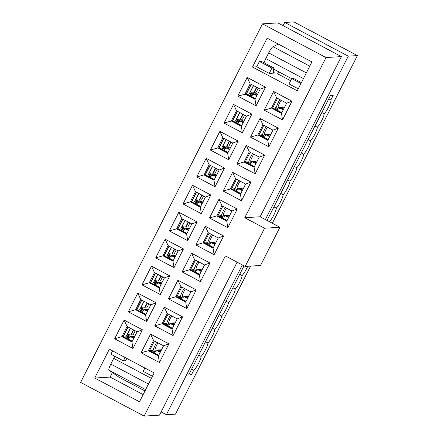 <?xml version="1.0" encoding="UTF-8"?>
<svg xmlns="http://www.w3.org/2000/svg" width="438" height="438" viewBox="0 0 438 438"><rect width="100%" height="100%" fill="white"/><g stroke="black" fill="none" stroke-linecap="round" stroke-linejoin="round"><path stroke-width="0.66" d="M273.569 69.105L278.623 71.788M252.283 92.111L251.883 92.9L254.062 94.055M238.606 119.07L238.206 119.859L240.385 121.014M224.929 146.029L224.53 146.818L226.709 147.973M211.247 172.988L210.848 173.776L213.032 174.932M197.571 199.947L197.171 200.735L199.356 201.896M183.894 226.906L183.495 227.694L185.679 228.855M170.218 253.87L169.818 254.659L171.997 255.814M156.541 280.829L156.142 281.618L158.321 282.773M142.865 307.788L142.459 308.576L144.644 309.732M129.183 334.747L128.783 335.535L130.967 336.691M237.111 262.154L159.498 415.136L144.129 416.1L80.608 382.407L262.51 23.86L326.025 57.559L244.771 217.724L264.557 228.22L245.171 266.43L225.384 255.934L144.129 416.1M262.51 23.86L277.878 22.902L341.399 56.595L260.139 216.761L279.926 227.256L260.539 265.466L245.171 266.43M112.374 372.574L110.091 377.074L143.138 394.605M114.641 338.766L124.118 320.085L142.449 329.803L132.971 348.484L114.641 338.766L121.923 336.669L131.92 341.974L132.971 348.484M128.323 311.807L137.8 293.126L156.125 302.844L146.648 321.525L128.323 311.807L135.599 309.71L145.597 315.01L146.648 321.525M142 284.848L151.477 266.167L169.802 275.885L160.324 294.566L142 284.848L149.276 282.751L159.273 288.051L160.324 294.566M155.676 257.883L165.153 239.203L183.478 248.926L174.001 267.607L155.676 257.883L162.958 255.792L172.95 261.092L174.001 267.607M169.353 230.925L178.83 212.244L197.155 221.967L187.678 240.648L169.353 230.925L176.634 228.828L186.632 234.133L187.678 240.648M183.029 203.966L192.506 185.285L210.837 195.009L201.36 213.689L183.029 203.966L190.311 201.869L200.308 207.174L201.36 213.689M196.706 177.007L206.183 158.326L224.513 168.05L215.036 186.73L196.706 177.007L203.988 174.91L213.985 180.215L215.036 186.73M210.388 150.048L219.865 131.367L238.19 141.085L228.713 159.766L210.388 150.048L217.664 147.951L227.661 153.251L228.713 159.766M224.064 123.089L233.542 104.408L251.866 114.126L242.389 132.807L224.064 123.089L231.341 120.992L241.338 126.292L242.389 132.807M237.741 96.125L247.218 77.444L265.543 87.167L256.066 105.848L237.741 96.125L246.172 93.956L255.288 98.796M168.898 343.835L159.421 362.516L141.091 352.793L150.568 334.112L168.898 343.835L163.538 345.812L153.541 340.507L150.568 334.112M182.575 316.877L173.098 335.557L154.767 325.834L164.245 307.153L182.575 316.877L177.215 318.853L167.217 313.548L164.245 307.153M196.251 289.918L186.774 308.598L168.449 298.875L177.927 280.194L196.251 289.918L190.891 291.894L180.894 286.589L177.927 280.194M209.928 262.959L200.451 281.639L182.126 271.916L191.603 253.235L209.928 262.959L204.568 264.93L194.576 259.63L191.603 253.235M223.604 235.994L214.127 254.675L195.802 244.957L205.28 226.276L223.604 235.994L218.25 237.971L208.253 232.671L205.28 226.276M237.281 209.036L227.804 227.716L209.479 217.998L218.956 199.317L237.281 209.036L231.926 211.012L221.929 205.712L218.956 199.317M250.963 182.077L241.486 200.757L223.156 191.034L232.633 172.353L250.963 182.077L245.603 184.053L235.606 178.748L232.633 172.353M264.64 155.118L255.162 173.798L236.832 164.075L246.309 145.394L264.64 155.118L259.28 157.094L249.282 151.789L246.309 145.394M278.316 128.159L268.839 146.839L250.514 137.116L259.991 118.435L278.316 128.159L272.956 130.135L262.959 124.83L259.991 118.435M291.993 101.2L282.515 119.881L264.191 110.157L273.668 91.476L291.993 101.2L286.633 103.171L276.641 97.871L271.467 108.06L272.622 107.989L281.738 112.823M267.142 38.172L252.496 67.047L297.271 90.797L311.916 61.928L267.142 38.172M94.718 378.038L139.498 401.788L154.143 372.919L109.369 349.168L94.718 378.038L110.091 377.074M300.966 83.516L291.692 78.594L289.003 83.904L298.273 88.821M274.237 72.681A21.484 3.701 -62.1 0 1 273.838 72.604A21.484 3.701 -62.1 0 1 273.832 67.983L271.91 68.104L269.217 73.409L274.018 73.108L274.237 72.681L273.547 72.319M269.217 73.409L256.723 66.779L252.496 67.047M290.618 80.718L277.599 73.808L278.639 71.755M142.449 329.803L137.089 331.78L127.091 326.48L124.118 320.085M127.091 326.48L121.923 336.669L123.078 336.598L132.194 341.432M131.92 341.974L137.089 331.78M126.39 338.355L128.279 334.632M127.973 326.945L123.078 336.598M156.125 302.844L150.765 304.821L140.768 299.521L137.8 293.126M140.768 299.521L135.599 309.71L136.755 309.639L145.87 314.473M145.597 315.01L150.765 304.821M140.067 311.396L141.956 307.673M141.649 299.986L136.755 309.639M169.802 275.885L164.442 277.862L154.45 272.562L151.477 266.167M154.45 272.562L149.276 282.751L150.431 282.68L159.547 287.514M159.273 288.051L164.442 277.862M153.743 284.432L155.632 280.709M155.326 273.027L150.431 282.68M183.478 248.926L178.124 250.903L168.126 245.598L165.153 239.203M168.126 245.598L162.958 255.792L164.108 255.715L173.224 260.555M172.95 261.092L178.124 250.903M167.42 257.473L169.309 253.75M169.002 246.068L164.108 255.715M197.155 221.967L191.8 223.944L181.803 218.639L178.83 212.244M181.803 218.639L176.634 228.828L177.784 228.756L186.9 233.591M186.632 234.133L191.8 223.944M181.097 230.514L182.985 226.791M182.684 219.104L177.784 228.756M210.837 195.009L205.477 196.985L195.479 191.68L192.506 185.285M195.479 191.68L190.311 201.869L191.461 201.798L200.582 206.632M200.308 207.174L205.477 196.985M194.773 203.555L196.662 199.832M196.361 192.145L191.461 201.798M224.513 168.05L219.153 170.021L209.156 164.721L206.183 158.326M209.156 164.721L203.988 174.91L205.143 174.839L214.259 179.673M213.985 180.215L219.153 170.021M208.455 176.596L210.344 172.873M210.037 165.186L205.143 174.839M238.19 141.085L232.83 143.062L222.832 137.762L219.865 131.367M222.832 137.762L217.664 147.951L218.819 147.88L227.935 152.714M227.661 153.251L232.83 143.062M222.132 149.637L224.021 145.914M223.714 138.227L218.819 147.88M251.866 114.126L246.506 116.103L236.515 110.803L233.542 104.408M236.515 110.803L231.341 120.992L232.496 120.921L241.612 125.755M241.338 126.292L246.506 116.103M235.808 122.673L237.697 118.95M237.391 111.268L232.496 120.921M250.191 83.839L245.023 94.033L255.015 99.333L260.188 89.144L250.191 83.839L247.218 77.444M251.067 84.31L246.172 93.956M141.091 352.793L148.373 350.701L158.37 356.001L159.421 362.516M158.37 356.001L163.538 345.812M153.541 340.507L148.373 350.701L149.522 350.624L158.644 355.464M154.422 340.978L149.522 350.624M154.767 325.834L162.049 323.737L172.046 329.042L173.098 335.557M172.046 329.042L177.215 318.853M167.217 313.548L162.049 323.737L163.204 323.666L172.32 328.5M168.099 314.013L163.204 323.666M168.449 298.875L175.726 296.778L185.723 302.083L186.774 308.598M185.723 302.083L190.891 291.894M180.894 286.589L175.726 296.778L176.881 296.707L185.997 301.541M181.775 287.054L176.881 296.707M182.126 271.916L189.402 269.819L199.399 275.124L200.451 281.639M199.399 275.124L204.568 264.93M194.576 259.63L189.402 269.819L190.557 269.748L199.673 274.582M195.452 260.095L190.557 269.748M195.802 244.957L203.084 242.86L213.076 248.16L214.127 254.675M213.076 248.16L218.25 237.971M208.253 232.671L203.084 242.86L204.234 242.789L213.35 247.623M209.129 233.136L204.234 242.789M209.479 217.998L216.761 215.901L226.758 221.201L227.804 227.716M226.758 221.201L231.926 211.012M221.929 205.712L216.761 215.901L217.91 215.83L227.026 220.664M222.811 206.178L217.91 215.83M223.156 191.034L230.437 188.942L240.435 194.242L241.486 200.757M240.435 194.242L245.603 184.053M235.606 178.748L230.437 188.942L231.587 188.866L240.708 193.706M236.487 179.219L231.587 188.866M236.832 164.075L244.114 161.978L254.111 167.283L255.162 173.798M254.111 167.283L259.28 157.094M249.282 151.789L244.114 161.978L245.269 161.907L254.385 166.747M250.164 152.26L245.269 161.907M250.514 137.116L257.79 135.019L267.788 140.324L268.839 146.839M267.788 140.324L272.956 130.135M262.959 124.83L257.79 135.019L258.946 134.948L268.061 139.782M263.84 125.295L258.946 134.948M264.191 110.157L271.467 108.06L281.464 113.365L286.633 103.171M277.517 98.336L272.622 107.989M341.399 56.595L326.025 57.559M260.139 216.761L244.771 217.724M279.926 227.256L264.557 228.22M276.641 97.871L273.668 91.476M281.464 113.365L282.515 119.881M249.485 95.714L251.374 91.991M255.015 99.333L256.066 105.848M265.543 87.167L260.188 89.144M273.832 67.983L261.338 61.353L259.416 61.473L256.723 66.779M271.91 68.104L259.416 61.473M291.692 78.594L293.613 78.473L301.421 82.618M112.593 350.876L110.902 354.211L123.396 360.835L125.317 360.715A21.484 3.701 -62.1 0 1 127.047 358.547M125.087 357.507L123.396 360.835M144.869 368.002L143.182 371.331L152.451 376.247M272.896 108.137L275.064 108A1.199 1.172 -93.6 0 0 275.278 109.396M279.887 99.596A7.78 1.341 -62.1 0 0 276.367 109.254L278.239 109.139M274.982 108.202A1.955 0.334 -62.1 0 1 275.497 107.764A1.955 0.334 -62.1 0 1 275.108 109.182M276.86 110.086A5.984 1.029 117.9 0 0 276.942 110.037L279.942 107.967L283.298 109.746M283.572 109.215L280.638 107.66A13.162 2.267 117.9 0 0 279.942 107.967M280.638 107.66L282.559 107.54L284.027 108.317M246.868 94.329L249.03 94.192L250.344 91.931A1.199 0.334 -61.4 0 1 250.498 91.881L253.941 92.325L256.537 87.206M252.014 95.462L250.295 94.115M250.459 93.792A3.165 0.328 -153.1 0 1 251.067 94.006A4.336 0.449 26.9 0 0 252.518 94.367A4.336 0.449 26.9 0 0 252.304 94.066L251.374 93.256A4.079 0.422 -153.1 0 1 251.171 92.976A4.079 0.422 -153.1 0 1 251.259 92.938L251.883 92.9M246.359 94.055L251.253 84.403M250.826 96.278A5.984 1.029 117.9 0 0 250.908 96.223L253.909 94.154A13.162 2.267 -62.1 0 1 254.609 93.852L256.531 93.732L257.577 94.285M258.294 88.137L256.219 92.221L254.297 92.341A13.162 1.363 -153.1 0 1 253.941 92.325M259.219 135.096L261.387 134.959A1.199 1.172 -93.6 0 0 261.601 136.355M266.211 126.555A7.78 1.341 -62.1 0 0 262.69 136.213L264.563 136.098M261.305 135.161A1.955 0.334 -62.1 0 1 261.82 134.723A1.955 0.334 -62.1 0 1 261.431 136.141M263.183 137.045A5.984 1.029 117.9 0 0 263.26 136.995L266.26 134.926L269.622 136.705M269.89 136.174L266.961 134.619A13.162 2.267 117.9 0 0 266.26 134.926M266.961 134.619L268.883 134.499L270.35 135.276M233.191 121.288L235.354 121.151L236.668 118.89A1.199 0.334 -61.4 0 1 236.821 118.84L240.265 119.284L242.86 114.17M238.332 122.421L236.619 121.074M236.783 120.751A3.165 0.328 -153.1 0 1 237.391 120.97A4.336 0.449 26.9 0 0 238.841 121.326A4.336 0.449 26.9 0 0 238.622 121.025L237.697 120.22A4.079 0.422 -153.1 0 1 237.495 119.935A4.079 0.422 -153.1 0 1 237.582 119.897L238.206 119.859M232.677 121.014L237.577 111.367M237.15 123.237A5.984 1.029 117.9 0 0 237.232 123.188L240.232 121.118A13.162 2.267 -62.1 0 1 240.933 120.811L242.849 120.691L243.9 121.249M244.612 115.101L242.542 119.18L240.621 119.3A13.162 1.363 -153.1 0 1 240.265 119.284M245.543 162.055L247.711 161.918A1.199 1.172 -93.6 0 0 247.924 163.314M252.534 153.514A7.78 1.341 -62.1 0 0 249.008 163.171L250.886 163.056M247.629 162.12A1.955 0.334 -62.1 0 1 248.143 161.682A1.955 0.334 -62.1 0 1 247.755 163.1M249.501 164.004A5.984 1.029 117.9 0 0 249.583 163.954L252.584 161.885L255.945 163.664M256.214 163.133L253.284 161.578A13.162 2.267 117.9 0 0 252.584 161.885M253.284 161.578L255.206 161.458L256.668 162.235M219.509 148.247L221.677 148.11L222.991 145.849A1.199 0.334 -61.4 0 1 223.145 145.799L226.588 146.243L229.184 141.129M224.656 149.385L222.942 148.033M223.106 147.71A3.165 0.328 -153.1 0 1 223.714 147.929A4.336 0.449 26.9 0 0 225.165 148.285A4.336 0.449 26.9 0 0 224.946 147.984L224.021 147.179A4.079 0.422 -153.1 0 1 223.813 146.894A4.079 0.422 -153.1 0 1 223.9 146.856L224.53 146.818M219 147.973L223.9 138.326M223.473 150.196A5.984 1.029 117.9 0 0 223.555 150.146L226.55 148.077A13.162 2.267 -62.1 0 1 227.251 147.77L229.173 147.65L230.224 148.208M230.935 142.06L228.866 146.139L226.944 146.259A13.162 1.363 -153.1 0 1 226.588 146.243M231.866 189.013L234.029 188.877A1.199 1.172 -93.6 0 0 234.242 190.278M238.858 180.472A7.78 1.341 -62.1 0 0 235.332 190.136L237.21 190.015M233.952 189.079A1.955 0.334 -62.1 0 1 234.461 188.641A1.955 0.334 -62.1 0 1 234.078 190.059M235.825 190.968A5.984 1.029 117.9 0 0 235.907 190.913L238.907 188.844L242.269 190.629M242.537 190.092L239.608 188.537A13.162 2.267 117.9 0 0 238.907 188.844M239.608 188.537L241.53 188.422L242.991 189.194M205.833 175.205L208.001 175.069L209.315 172.807A1.199 0.334 -61.4 0 1 209.468 172.758L212.912 173.202L215.507 168.088M210.979 176.344L209.265 174.992M209.43 174.669A3.165 0.328 -153.1 0 1 210.037 174.888A4.336 0.449 26.9 0 0 211.488 175.244A4.336 0.449 26.9 0 0 211.269 174.943L210.339 174.138A4.079 0.422 -153.1 0 1 210.136 173.853A4.079 0.422 -153.1 0 1 210.224 173.815L210.848 173.776M205.323 174.937L210.218 165.285M209.791 177.155A5.984 1.029 117.9 0 0 209.873 177.105L212.873 175.036A13.162 2.267 -62.1 0 1 213.574 174.729L215.496 174.609L216.542 175.167M217.259 169.019L215.189 173.098L213.268 173.218A13.162 1.363 -153.1 0 1 212.912 173.202M218.19 215.972L220.352 215.841A1.199 1.172 -93.6 0 0 220.566 217.237M225.181 207.437A7.78 1.341 -62.1 0 0 221.655 217.095L223.533 216.974M220.276 216.038A1.955 0.334 -62.1 0 1 220.785 215.6A1.955 0.334 -62.1 0 1 220.402 217.024M222.148 217.927A5.984 1.029 117.9 0 0 222.23 217.872L225.231 215.803L228.592 217.587M228.86 217.056L225.931 215.501A13.162 2.267 117.9 0 0 225.231 215.803M225.931 215.501L227.853 215.381L229.315 216.158M192.156 202.164L194.324 202.028L195.638 199.766A1.199 0.334 -61.4 0 1 195.791 199.717L199.235 200.161L201.825 195.047M197.303 203.303L195.589 201.951M195.753 201.628A3.165 0.328 -153.1 0 1 196.361 201.847A4.336 0.449 26.9 0 0 197.812 202.208A4.336 0.449 26.9 0 0 197.593 201.902L196.662 201.097A4.079 0.422 -153.1 0 1 196.459 200.812A4.079 0.422 -153.1 0 1 196.547 200.774L197.171 200.735M191.647 201.896L196.542 192.244M196.114 204.119A5.984 1.029 117.9 0 0 196.197 204.064L199.197 201.995A13.162 2.267 -62.1 0 1 199.898 201.688L201.819 201.573L202.865 202.126M203.582 195.978L201.513 200.062L199.591 200.182A13.162 1.363 -153.1 0 1 199.235 200.161M247.716 266.271A8.136 1.402 -62.1 0 1 242.088 275.546A8.136 1.402 -62.1 0 1 239.717 282.22A8.136 1.402 -62.1 0 1 235.25 289.025A8.136 1.402 -62.1 0 1 232.879 295.699A8.136 1.402 -62.1 0 1 228.412 302.505A8.136 1.402 -62.1 0 1 226.041 309.179A8.136 1.402 -62.1 0 1 221.573 315.984A8.136 1.402 -62.1 0 1 219.203 322.658A8.136 1.402 -62.1 0 1 214.735 329.464A8.136 1.402 -62.1 0 1 212.364 336.138A8.136 1.402 -62.1 0 1 207.897 342.943A8.136 1.402 -62.1 0 1 205.526 349.617A8.136 1.402 -62.1 0 1 201.058 356.423A8.136 1.402 -62.1 0 1 198.337 363.781A8.136 1.402 -62.1 0 1 193.738 370.285L191.444 374.808L188.658 374.977L244.037 265.828M267.065 220.434L330.389 95.615L333.176 95.44L330.882 99.963A8.136 1.402 -62.1 0 1 328.96 106.303A8.136 1.402 -62.1 0 1 324.153 113.787L321.804 112.539M272.343 223.232L357.392 55.593L348.265 56.163L284.749 22.469L283.118 25.678M242.351 264.935L166.363 414.709L161.124 411.928M348.265 56.163L265.379 219.542M144.983 390.975L118.736 377.052L108.92 370.143A6.997 1.205 -62.1 0 1 110.814 364.06L113.699 358.372A6.269 1.079 -62.1 0 1 114.838 356.297M201.058 356.423L198.704 355.18M193.738 370.285L191.614 369.157M207.897 342.943L205.542 341.695M214.735 329.464L212.386 328.215M221.573 315.984L219.224 314.736M228.412 302.505L226.063 301.256M235.25 289.025L232.901 287.777M242.088 275.546L239.739 274.298M324.153 113.787A8.136 1.402 -62.1 0 1 321.782 120.461A8.136 1.402 -62.1 0 1 317.315 127.266A8.136 1.402 -62.1 0 1 314.944 133.94A8.136 1.402 -62.1 0 1 310.476 140.746A8.136 1.402 -62.1 0 1 308.106 147.42A8.136 1.402 -62.1 0 1 303.638 154.225A8.136 1.402 -62.1 0 1 301.267 160.899A8.136 1.402 -62.1 0 1 296.8 167.705A8.136 1.402 -62.1 0 1 294.429 174.379A8.136 1.402 -62.1 0 1 289.961 181.184A8.136 1.402 -62.1 0 1 287.591 187.858A8.136 1.402 -62.1 0 1 283.123 194.664A8.136 1.402 -62.1 0 1 280.753 201.338A8.136 1.402 -62.1 0 1 276.285 208.143A8.136 1.402 -62.1 0 1 273.914 214.823A8.136 1.402 -62.1 0 1 269.447 221.628L267.092 220.38M276.285 208.143L273.931 206.9M283.123 194.664L280.769 193.421M289.961 181.184L287.613 179.941M296.8 167.705L294.451 166.456M303.638 154.225L301.289 152.977M310.476 140.746L308.128 139.498M317.315 127.266L314.966 126.018M330.882 99.963L328.757 98.835M166.363 414.709L175.49 414.14L250.602 266.09M357.392 55.593L293.871 21.9L284.749 22.469M191.444 374.808L189.32 373.68M278.3 44.096L273.027 46.669A6.997 1.205 117.9 0 0 268.675 52.899L265.789 58.588A6.269 1.079 117.9 0 0 264.081 62.809M204.513 242.937L206.676 242.8A1.199 1.172 -93.6 0 0 206.889 244.196M211.499 234.396A7.78 1.341 -62.1 0 0 207.979 244.054L209.851 243.933M206.594 243.002A1.955 0.334 -62.1 0 1 207.108 242.564A1.955 0.334 -62.1 0 1 206.725 243.982M208.472 244.886A5.984 1.029 117.9 0 0 208.554 244.831L211.554 242.761L214.91 244.546M215.184 244.015L212.255 242.46A13.162 2.267 117.9 0 0 211.554 242.761M212.255 242.46L214.171 242.34L215.638 243.117M178.48 229.123L180.642 228.992L181.956 226.725A1.199 0.334 -61.4 0 1 182.115 226.676L185.553 227.119L188.148 222.006M183.626 230.262L181.912 228.915M182.077 228.592A3.165 0.328 -153.1 0 1 182.679 228.806A4.336 0.449 26.9 0 0 184.13 229.167A4.336 0.449 26.9 0 0 183.916 228.866L182.985 228.056A4.079 0.422 -153.1 0 1 182.783 227.771A4.079 0.422 -153.1 0 1 182.87 227.733L183.495 227.694M177.97 228.855L182.865 219.203M182.438 231.078A5.984 1.029 117.9 0 0 182.52 231.023L185.52 228.954A13.162 2.267 -62.1 0 1 186.221 228.652L188.143 228.532L189.189 229.085M189.906 222.937L187.831 227.021L185.915 227.141A13.162 1.363 -153.1 0 1 185.553 227.119M190.831 269.896L192.999 269.759A1.199 1.172 -93.6 0 0 193.213 271.155M197.823 261.355A7.78 1.341 -62.1 0 0 194.302 271.012L196.175 270.898M192.917 269.961A1.955 0.334 -62.1 0 1 193.432 269.523A1.955 0.334 -62.1 0 1 193.043 270.941M194.795 271.845A5.984 1.029 117.9 0 0 194.877 271.795L197.877 269.726L201.234 271.505M201.507 270.974L198.573 269.419A13.162 2.267 117.9 0 0 197.877 269.726M198.573 269.419L200.494 269.299L201.962 270.076M164.803 256.088L166.966 255.951L168.28 253.69A1.199 0.334 -61.4 0 1 168.433 253.64L171.877 254.084L174.472 248.965M169.949 257.221L168.23 255.874M168.395 255.551A3.165 0.328 -153.1 0 1 169.002 255.765A4.336 0.449 26.9 0 0 170.453 256.126A4.336 0.449 26.9 0 0 170.24 255.825L169.309 255.015A4.079 0.422 -153.1 0 1 169.106 254.73A4.079 0.422 -153.1 0 1 169.194 254.697L169.818 254.659M164.294 255.814L169.188 246.161M168.761 258.037A5.984 1.029 117.9 0 0 168.844 257.982L171.844 255.912A13.162 2.267 -62.1 0 1 172.545 255.611L174.466 255.491L175.512 256.044M176.229 249.895L174.154 253.98L172.233 254.1A13.162 1.363 -153.1 0 1 171.877 254.084M177.155 296.855L179.323 296.718A1.199 1.172 -93.6 0 0 179.536 298.114M184.146 288.314A7.78 1.341 -62.1 0 0 180.626 297.971L182.498 297.856M179.241 296.92A1.955 0.334 -62.1 0 1 179.755 296.482A1.955 0.334 -62.1 0 1 179.366 297.9M181.118 298.804A5.984 1.029 117.9 0 0 181.195 298.754L184.195 296.685L187.557 298.464M187.825 297.933L184.896 296.378A13.162 2.267 117.9 0 0 184.195 296.685M184.896 296.378L186.818 296.258L188.285 297.035M151.126 283.047L153.289 282.91L154.603 280.649A1.199 0.334 -61.4 0 1 154.756 280.599L158.2 281.043L160.795 275.929M156.267 284.18L154.554 282.833M154.718 282.51A3.165 0.328 -153.1 0 1 155.326 282.724A4.336 0.449 26.9 0 0 156.777 283.085A4.336 0.449 26.9 0 0 156.558 282.784L155.632 281.979A4.079 0.422 -153.1 0 1 155.43 281.694A4.079 0.422 -153.1 0 1 155.517 281.656L156.142 281.618M150.612 282.773L155.512 273.126M155.085 284.996A5.984 1.029 117.9 0 0 155.167 284.946L158.167 282.877A13.162 2.267 -62.1 0 1 158.863 282.57L160.784 282.45L161.836 283.008M162.547 276.86L160.478 280.939L158.556 281.059A13.162 1.363 -153.1 0 1 158.2 281.043M163.478 323.813L165.646 323.677A1.199 1.172 -93.6 0 0 165.86 325.073M170.47 315.272A7.78 1.341 -62.1 0 0 166.944 324.93L168.822 324.815M165.564 323.879A1.955 0.334 -62.1 0 1 166.073 323.441A1.955 0.334 -62.1 0 1 165.69 324.859M167.436 325.762A5.984 1.029 117.9 0 0 167.519 325.713L170.519 323.644L173.881 325.423M174.149 324.892L171.22 323.337A13.162 2.267 117.9 0 0 170.519 323.644M171.22 323.337L173.141 323.217L174.603 323.994M137.444 310.005L139.612 309.869L140.926 307.607A1.199 0.334 -61.4 0 1 141.08 307.558L144.524 308.002L147.119 302.888M142.591 311.144L140.877 309.792M141.041 309.469A3.165 0.328 -153.1 0 1 141.649 309.688A4.336 0.449 26.9 0 0 143.1 310.044A4.336 0.449 26.9 0 0 142.881 309.743L141.956 308.938A4.079 0.422 -153.1 0 1 141.748 308.653A4.079 0.422 -153.1 0 1 141.835 308.615L142.459 308.576M136.935 309.732L141.835 300.085M141.408 311.955A5.984 1.029 117.9 0 0 141.485 311.905L144.485 309.836A13.162 2.267 -62.1 0 1 145.186 309.529L147.108 309.409L148.159 309.967M148.871 303.819L146.801 307.898L144.879 308.018A13.162 1.363 -153.1 0 1 144.524 308.002M149.801 350.772L151.964 350.635A1.199 1.172 -93.6 0 0 152.178 352.037M156.793 342.231A7.78 1.341 -62.1 0 0 153.267 351.895L155.145 351.774M151.887 350.838A1.955 0.334 -62.1 0 1 152.397 350.4A1.955 0.334 -62.1 0 1 152.013 351.818M153.76 352.727A5.984 1.029 117.9 0 0 153.842 352.672L156.842 350.603L160.204 352.387M160.472 351.851L157.543 350.296A13.162 2.267 117.9 0 0 156.842 350.603M157.543 350.296L159.465 350.181L160.927 350.953M123.768 336.964L125.936 336.827L127.25 334.566A1.199 0.334 -61.4 0 1 127.403 334.517L130.847 334.96L133.442 329.847M128.914 338.103L127.201 336.751M127.365 336.428A3.165 0.328 -153.1 0 1 127.973 336.647A4.336 0.449 26.9 0 0 129.424 337.003A4.336 0.449 26.9 0 0 129.205 336.702L128.274 335.897A4.079 0.422 -153.1 0 1 128.071 335.612A4.079 0.422 -153.1 0 1 128.159 335.574L128.783 335.535M123.259 336.696L128.153 327.044M127.726 338.913A5.984 1.029 117.9 0 0 127.808 338.864L130.809 336.795A13.162 2.267 -62.1 0 1 131.51 336.488L133.431 336.368L134.477 336.926M135.194 330.778L133.125 334.856L131.203 334.977A13.162 1.363 -153.1 0 1 130.847 334.96M281.125 100.253A5.338 0.92 117.9 0 0 278.617 105.104A5.338 0.92 117.9 0 0 278.3 107.529L284.623 107.135M276.367 109.254A3.592 3.515 -93.6 0 0 278.3 107.529M281.837 112.632L276.942 110.037M249.676 92.916L253.416 85.552M250.821 94.668L250.114 96.048M252.304 94.066L252.146 94.373M251.374 93.256L251.007 93.984M255.387 98.605L250.908 96.223M257.122 95.183L254.609 93.852M253.909 94.154L256.849 95.719M253.547 85.624L250.344 91.931M256.827 87.359L254.297 92.341M267.448 127.212A5.338 0.92 117.9 0 0 264.941 132.062A5.338 0.92 117.9 0 0 264.618 134.493L270.947 134.094M262.69 136.213A3.592 3.515 -93.6 0 0 264.618 134.493M268.16 139.591L263.26 136.995M236 119.875L239.739 112.511M237.139 121.627L236.438 123.012M238.622 121.025L238.469 121.331M237.697 120.22L237.33 120.943M241.71 125.564L237.232 123.188M243.446 122.147L240.933 120.811M240.232 121.118L243.172 122.678M239.871 112.582L236.668 118.89M243.15 114.323L240.621 119.3M253.772 154.171A5.338 0.92 117.9 0 0 251.259 159.021A5.338 0.92 117.9 0 0 250.941 161.452L257.27 161.053M249.008 163.171A3.592 3.515 -93.6 0 0 250.941 161.452M254.483 166.549L249.583 163.954M222.323 146.834L226.057 139.47M223.462 148.586L222.761 149.971M224.946 147.984L224.793 148.29M224.021 147.179L223.648 147.902M228.034 152.523L223.555 150.146M229.764 149.106L227.251 147.77M226.55 148.077L229.496 149.637M226.189 139.541L222.991 145.849M229.474 141.282L226.944 146.259M240.09 181.129A5.338 0.92 117.9 0 0 237.582 185.98A5.338 0.92 117.9 0 0 237.265 188.411L243.594 188.017M235.332 190.136A3.592 3.515 -93.6 0 0 237.265 188.411M240.801 193.514L235.907 190.913M208.647 173.798L212.381 166.429M209.786 175.545L209.085 176.93M211.269 174.943L211.116 175.249M210.339 174.138L209.972 174.861M214.357 179.481L209.873 177.105M216.087 176.065L213.574 174.729M212.873 175.036L215.819 176.596M212.512 166.5L209.315 172.807M215.792 168.241L213.268 173.218M226.413 208.088A5.338 0.92 117.9 0 0 223.906 212.939A5.338 0.92 117.9 0 0 223.588 215.37L229.917 214.976M221.655 217.095A3.592 3.515 -93.6 0 0 223.588 215.37M227.125 220.473L222.23 217.872M194.97 200.757L198.704 193.393M196.109 202.509L195.408 203.889M197.593 201.902L197.439 202.208M196.662 201.097L196.295 201.819M200.675 206.44L196.197 204.064M202.411 203.024L199.898 201.688M199.197 201.995L202.142 203.555M198.836 193.459L195.638 199.766M202.115 195.2L199.591 200.182M309.77 66.16L273.027 46.669M306.354 72.889L268.675 52.899M303.468 78.577L265.789 58.588M145.662 389.634L108.92 370.143M148.493 384.049L110.814 364.06M151.378 378.361L113.699 358.372M212.737 235.047A5.338 0.92 117.9 0 0 210.229 239.904A5.338 0.92 117.9 0 0 209.911 242.329L216.235 241.935M207.979 244.054A3.592 3.515 -93.6 0 0 209.911 242.329M213.448 247.432L208.554 244.831M181.288 227.716L185.028 220.352M182.432 229.468L181.732 230.848M183.916 228.866L183.757 229.173M182.985 228.056L182.619 228.784M186.999 233.399L182.52 231.023M188.734 229.983L186.221 228.652M185.52 228.954L188.466 230.514M185.159 220.418L181.956 226.725M188.439 222.159L185.915 227.141M199.06 262.012A5.338 0.92 117.9 0 0 196.553 266.862A5.338 0.92 117.9 0 0 196.229 269.288L202.559 268.894M194.302 271.012A3.592 3.515 -93.6 0 0 196.229 269.288M199.772 274.391L194.877 271.795M167.612 254.675L171.351 247.311M168.756 256.427L168.05 257.807M170.24 255.825L170.081 256.131M169.309 255.015L168.942 255.743M173.322 260.364L168.844 257.982M175.058 256.942L172.545 255.611M171.844 255.912L174.784 257.478M171.482 247.382L168.28 253.69M174.762 249.118L172.233 254.1M185.383 288.97A5.338 0.92 117.9 0 0 182.876 293.821A5.338 0.92 117.9 0 0 182.553 296.252L188.882 295.853M180.626 297.971A3.592 3.515 -93.6 0 0 182.553 296.252M186.095 301.349L181.195 298.754M153.935 281.634L157.675 274.27M155.074 283.386L154.373 284.771M156.558 282.784L156.404 283.09M155.632 281.979L155.266 282.702M159.646 287.323L155.167 284.946M161.381 283.906L158.863 282.57M158.167 282.877L161.107 284.437M157.806 274.341L154.603 280.649M161.085 276.082L158.556 281.059M171.707 315.929A5.338 0.92 117.9 0 0 169.194 320.78A5.338 0.92 117.9 0 0 168.876 323.211L175.205 322.811M166.944 324.93A3.592 3.515 -93.6 0 0 168.876 323.211M172.419 328.308L167.519 325.713M140.259 308.593L143.993 301.229M141.397 310.345L140.697 311.73M142.881 309.743L142.728 310.049M141.956 308.938L141.584 309.661M145.969 314.281L141.485 311.905M147.699 310.865L145.186 309.529M144.485 309.836L147.431 311.396M144.124 301.3L140.926 307.607M147.409 303.041L144.879 308.018M158.025 342.888A5.338 0.92 117.9 0 0 155.517 347.739A5.338 0.92 117.9 0 0 155.2 350.17L161.529 349.776M153.267 351.895A3.592 3.515 -93.6 0 0 155.2 350.17M158.737 355.273L153.842 352.672M126.582 335.557L130.316 328.188M127.721 337.304L127.02 338.689M129.205 336.702L129.051 337.008M128.274 335.897L127.907 336.619M132.292 341.24L127.808 338.864M134.023 337.824L131.51 336.488M130.809 336.795L133.754 338.355M130.447 328.259L127.25 334.566M133.727 330L131.203 334.977M251.171 92.976L250.711 93.874M237.495 119.935L237.035 120.833M223.813 146.894L223.358 147.792M210.136 173.853L209.682 174.751M196.459 200.812L196.005 201.715M291.659 78.665L273.575 69.067M182.783 227.771L182.323 228.674M169.106 254.73L168.646 255.633M155.43 281.694L154.97 282.592M141.748 308.653L141.293 309.551M128.071 335.612L127.617 336.51"/></g></svg>
